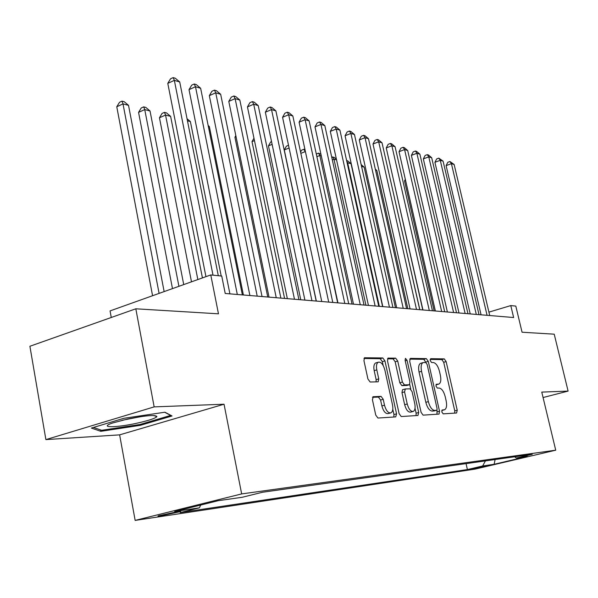 <?xml version="1.0" encoding="UTF-8"?>
<svg xmlns="http://www.w3.org/2000/svg" width="598" height="598" viewBox="0 0 598 598"><rect width="100%" height="100%" fill="white"/><g stroke="black" fill="none" stroke-linecap="round" stroke-linejoin="round"><path stroke-width="0.9" d="M441.825 411.962L443.17 413.853L456.61 412.994L457.223 410.191L446.138 361.588L444.277 358.89L430.702 358.68L430.224 360.587L431.569 362.515L433.356 362.538C435.979 363.091 438.013 366.006 439.448 371.283L440.375 375.372C441.264 379.977 440.786 382.87 438.932 384.051L436.323 384.267L436.002 386.188L437.347 388.095L439.126 388.05C441.743 388.513 443.768 391.398 445.218 396.706L446.153 400.824C447.065 405.594 446.549 408.569 444.613 409.742L442.169 409.989L441.825 411.962M160.645 515.895L180.162 511.664C181.426 511.215 180.783 511.17 178.241 511.537L158.634 515.775C157.334 516.238 158.007 516.283 160.645 515.895M373.309 396.646L372.419 399.733L375.746 415.087L377.951 418.039L395.741 416.896L396.564 413.838L384.933 360.893L382.802 357.955L364.488 357.768L363.943 360.654L367.927 379.012L370.132 382.002L378.19 381.808L378.758 378.878L376.8 369.893C376.067 365.916 376.546 363.36 378.228 362.209C381.001 361.708 383.206 364.264 384.828 369.885L392.497 404.839C393.267 409.062 392.737 411.738 390.898 412.859C388.192 413.218 386.061 410.677 384.507 405.22L383.221 399.307L381.053 396.369L372.973 396.743M543.074 397.535L568.1 391.092L554.219 334.177L522.061 332.226L515.812 306.101L510.782 305.585L513.637 317.531L225.214 293.469L221.738 276.059L210.765 274.938L110.062 310.908L111.265 317.486M154.149 406.887L45.889 439.605L119.63 434.858L224.041 404.218L154.149 406.887L135.821 308.8L218.472 313.815L210.765 274.938M224.041 404.218L241.659 493.918L555.721 450.189L474.969 469.131L135.148 520.402L241.659 493.918M568.1 391.092L541.766 392.101L555.721 450.189M421.097 412.366L423.1 415.139L439.029 414.093L439.53 411.26L428.28 361.386L426.344 358.621L410.43 358.374L409.675 361.177L421.097 412.366M417.95 415.468L401.221 416.544L399.12 413.681L387.511 360.923L388.012 358.112L395.659 358.15L397.722 361.043L402.379 382.055L404.442 384.91L409.406 384.753L409.922 381.928L405.108 360.273L405.437 358.344L407.059 360.295L418.69 412.508L417.95 415.468M45.889 439.605L29.9 346.264L135.821 308.8M486.585 465.797L470.267 469.266L486.585 465.797M200.749 505.033L199.343 507.859L180.177 512.598L467.404 469.565L482.638 465.984L485.434 460.901M199.343 507.859L174.691 511.507L218.188 500.705L242.212 497.274L262.552 492.244L532.28 454.308L516.403 458.046L527.443 456.461L494.12 464.287L482.638 465.984M119.63 434.858L135.148 520.402M510.782 305.585L488.91 312.141M480.994 314.511L480.209 314.742M466.059 463.622L467.404 469.565M514.594 456.797L516.403 458.046M495.122 459.533L494.12 464.287M91.382 428.071L100.815 431.322L140.373 425.32L172.037 415.976L164.943 412.216L123.823 418.301L91.382 428.071M140.209 424.43L140.373 425.32M100.561 429.917L100.815 431.322M441.802 410.49L444.217 409.847M435.949 384.865L438.461 384.178M454.727 413.113L454.757 410.841L443.701 362.283L441.832 359.585L430.149 359.42M425.881 362.478L423.855 359.331L409.652 359.129M436.966 414.25L437.011 408.292L427.122 364.406L425.761 362.463L423.003 362.62C421.164 363.846 420.686 366.746 421.553 371.328L428.355 401.632C429.85 407.096 431.935 410.019 434.626 410.415L436.66 410.273M421.089 363.173L420.506 363.337C418.66 364.563 418.174 367.464 419.041 372.038L425.828 402.312C427.316 407.769 429.409 410.691 432.1 411.08L434.17 410.923M387.504 358.815L393.095 358.897L395.659 358.15M406.909 385.441L401.871 385.628L399.808 382.772L395.166 361.783L393.095 358.897M409.735 384.469L410.774 389.134M415.034 408.292L416.126 413.188L418.69 412.508M407.238 403.986C408.733 409.241 410.744 411.723 413.278 411.424C415.027 410.363 415.52 407.761 414.75 403.635L412.082 391.653L410.049 388.827L405.332 388.954L404.554 391.884L407.238 403.986L404.652 404.689C406.147 409.936 408.165 412.411 410.706 412.104L412.867 411.536M405.025 389.036L402.514 389.717L401.976 392.594L404.554 391.884M404.652 404.689L401.976 392.594M416.051 415.595L416.126 413.188M390.404 412.994L388.259 413.569C385.553 413.928 383.423 411.387 381.875 405.937L380.582 400.032L378.414 397.102L372.502 397.319M376.291 362.769L375.619 362.971C373.937 364.115 373.451 366.679 374.184 370.648L376.8 369.893M376.09 381.905L376.135 379.625L374.184 370.648M383.183 365.49L382.339 361.648L380.216 358.71L363.958 358.479M393.835 417.015L393.94 414.534L392.796 409.316M405.608 180.529L404.51 180.932L434.141 310.9M404.51 180.932L405.339 179.348M487.071 315.318L451.408 163.673L454.136 164.487L489.717 315.535M481.069 314.817L446.101 165.624L451.408 163.673L449.935 161.512L454.136 164.487M446.101 165.624L447.812 162.29L449.935 161.512M136.964 423.197C148.543 420.611 155.196 418.428 156.908 416.634C155.757 414.616 145.897 415.431 127.314 419.078L112.431 423.055C98.057 427.929 116.049 427.847 136.964 423.197M122.059 420.282L141.36 416.544M164.697 412.254L170.684 415.416L139.999 424.49L101.645 430.298L93.475 427.443M393.021 177.868L422.756 309.951M419.841 309.712L388.992 173.637M407.843 308.71L376.815 170.445L375.529 170.109M375.32 169.174L376.815 170.445M395.442 307.671L364.13 167.119L361.566 166.446M361.155 164.592L364.13 167.119M476.292 314.421L440.27 160.324L443.088 161.168L479.02 314.645M470.215 313.913L434.91 162.312L440.27 160.324L438.797 158.134L443.088 161.168M434.91 162.312L436.66 158.933L438.797 158.134M465.139 313.487L428.773 156.863L431.681 157.737L467.965 313.726M458.995 312.978L423.339 158.896L428.773 156.863L427.301 154.65L428.467 155.002L431.681 157.737M423.339 158.896L425.133 155.465L427.301 154.65M453.605 312.522L416.881 153.29L419.893 154.194L456.528 312.769M447.386 312.007L411.387 155.368L416.881 153.29L415.416 151.04L416.619 151.406L419.893 154.194M411.387 155.368L413.218 151.877L415.416 151.04M441.675 311.528L404.584 149.59L407.694 150.524L444.695 311.782M435.374 311.005L399.03 151.713L404.584 149.59L403.119 147.317L404.368 147.699L407.694 150.524M399.03 151.713L400.907 148.169L403.119 147.317M382.608 306.602L351.019 163.68L347.67 162.806L379.326 306.326M346.631 160.578L347.692 160.855L351.019 163.68M346.78 161.243L347.67 162.806L347.161 163M429.312 310.497L391.862 145.763L395.084 146.734L432.444 310.758M422.943 309.966L386.241 147.93L391.862 145.763L390.404 143.46L391.697 143.849L395.084 146.734M386.241 147.93L388.162 144.327L390.404 143.46M336.547 159.89L333.99 159.218L365.924 305.212M331.741 157.252L334.073 157.252L336.405 159.232M332.682 156.885L333.99 159.218L332.309 159.868M416.5 309.428L378.684 141.801L382.025 142.81L419.751 309.704M410.056 308.889L372.995 144.021L378.684 141.801L377.233 139.469L378.571 139.872L382.025 142.81M372.995 144.021L374.968 140.358L377.233 139.469M321.298 155.884L319.825 155.502L352.043 304.053M316.312 154.03L318.532 153.14L320.962 154.366M318.532 153.14L319.825 155.502L316.88 156.661M420.514 363.337L423.003 362.62M403.224 308.321L365.034 137.697L368.495 138.736L406.588 308.605M396.691 307.776L359.278 139.962L365.034 137.697L363.599 135.335L364.982 135.753L368.495 138.736M359.278 139.962L361.297 136.239L363.599 135.335M305.443 151.735L337.646 302.85M300.57 152.071L301.639 150.15L303.874 149.261L304.98 149.552M303.874 149.261L305.152 151.653L300.846 153.365M389.44 307.17L350.884 133.444L354.465 134.52L392.931 307.462M382.825 306.625L345.061 135.761L350.884 133.444L349.456 131.044L350.891 131.478L354.465 134.52M345.061 135.761L347.132 131.971L349.456 131.044M289.096 148.005L284.289 149.941L316.335 301.071M284.289 149.941L286.42 146.144L288.52 145.299M375.125 305.982L336.203 129.033L339.918 130.147L378.758 306.281M368.435 305.421L330.313 131.403L336.203 129.033L334.783 126.597L336.278 127.053L339.918 130.147M330.313 131.403L332.436 127.546L334.783 126.597M272.127 144.357L268.45 145.86L300.757 299.77M268.45 145.86L270.632 141.995L271.552 141.621M360.258 304.741L320.962 124.444L324.826 125.61L364.033 305.055M353.485 304.173L314.997 126.881L320.962 124.444L319.556 121.985L321.111 122.448L324.826 125.61M314.997 126.881L317.179 122.956L319.556 121.985M254.456 140.605L252.005 141.614L284.573 298.424M252.005 141.614L253.963 138.198M344.799 303.448L305.122 119.69L309.144 120.893L348.716 303.777M337.937 302.872L299.09 122.179L305.122 119.69L303.747 117.186L305.354 117.671L309.144 120.893M299.09 122.179L301.332 118.187L303.747 117.186M236.053 136.74L234.924 137.211L267.747 297.019M234.924 137.211L235.829 135.649M328.706 302.102L288.662 114.734L292.841 115.99L332.787 302.446M321.754 301.527L282.562 117.29L288.662 114.734L287.302 112.2L288.976 112.708L292.841 115.99M282.562 117.29L284.865 113.224L287.302 112.2M311.947 300.704L271.537 109.591L275.887 110.892L316.2 301.063M304.905 300.121L265.355 112.207L271.537 109.591L270.199 107.02L271.941 107.543L275.887 110.892M265.355 112.207L267.732 108.066L270.199 107.02M243.386 294.986L209.345 126.537L208.313 126.26M208.164 125.535L209.345 126.537M294.47 299.247L253.702 104.224L258.231 105.584L298.91 299.62M287.346 298.656L247.452 106.915L253.702 104.224L252.393 101.615L254.202 102.168L258.231 105.584M247.452 106.915L249.889 102.692L252.393 101.615M221.2 276.007L190.381 121.558L187.451 120.796M187.047 118.733L190.381 121.558M276.246 297.729L235.119 98.64L239.835 100.053L280.873 298.118M269.025 297.124L228.787 101.398L235.119 98.64L233.833 95.994L235.724 96.562L239.835 100.053M228.787 101.398L231.306 97.1L233.833 95.994M202.43 277.913L170.624 116.378L165.556 115.055L159.457 117.761L191.487 281.822M159.457 117.761L162.051 113.448L164.487 112.364L165.556 115.055L197.833 279.558M164.487 112.364L166.513 112.902L170.624 116.378M257.207 296.137L215.736 92.81L220.662 94.29L262.044 296.541M249.897 295.532L209.33 95.65L215.736 92.81L214.48 90.126L216.454 90.724L220.662 94.29M209.33 95.65L211.924 91.262L214.48 90.126M183.728 284.596L150.023 110.981L144.738 109.591L138.564 112.372L172.478 288.61M138.564 112.372L141.24 107.976L143.707 106.863L144.738 109.591L178.914 286.315M143.707 106.863L145.822 107.423L150.023 110.981M237.309 294.478L195.494 86.725L200.636 88.272L242.369 294.904M229.909 293.865L189.013 89.648L195.494 86.725L194.283 83.997L196.338 84.624L200.636 88.272M189.013 89.648L191.689 85.17L194.283 83.997M164.136 291.592L128.525 105.345L123.009 103.895L116.767 106.758L152.572 295.726M116.767 106.758L119.533 102.273L122.022 101.129L123.009 103.895L159.098 293.394M122.022 101.129L124.234 101.712L128.525 105.345M213 275.162L174.347 80.364L179.721 81.978L218.307 275.708M205.944 276.665L167.784 83.369L174.347 80.364L173.173 77.598L175.326 78.256L179.721 81.978M167.784 83.369L170.55 78.801L173.173 77.598M473.16 468.473L473.265 468.922M441.817 410.452L444.06 409.862M435.957 384.828L438.252 384.2M441.832 359.585L444.277 358.89M443.701 362.283L446.138 361.588M454.757 410.841L457.223 410.191M423.855 359.331L426.344 358.621M425.791 362.096L428.28 361.386M437.018 411.917L439.53 411.26M434.013 410.968L436.533 410.303M419.041 372.038L421.553 371.328M425.828 402.312L428.355 401.632M432.1 411.08L434.626 410.415M387.945 358.15L388.334 358.038M395.166 361.783L397.722 361.043M399.808 382.772L402.379 382.055M401.871 385.628L404.442 384.91M406.603 385.523L409.159 384.813M405.227 360.826L407.059 360.295M378.414 397.102L381.053 396.369M380.582 400.032L383.221 399.307M381.875 405.937L384.507 405.22M376.135 379.625L378.758 378.878M364.421 357.806L364.855 357.679M380.216 358.71L382.802 357.955M382.339 361.648L384.933 360.893M393.94 414.534L396.564 413.838M434.141 410.938L436.57 410.295M406.849 385.471L409.226 384.806M402.514 389.717L405.085 389.006M375.619 362.971L378.228 362.209M153.656 415.498L156.908 416.634"/></g></svg>
